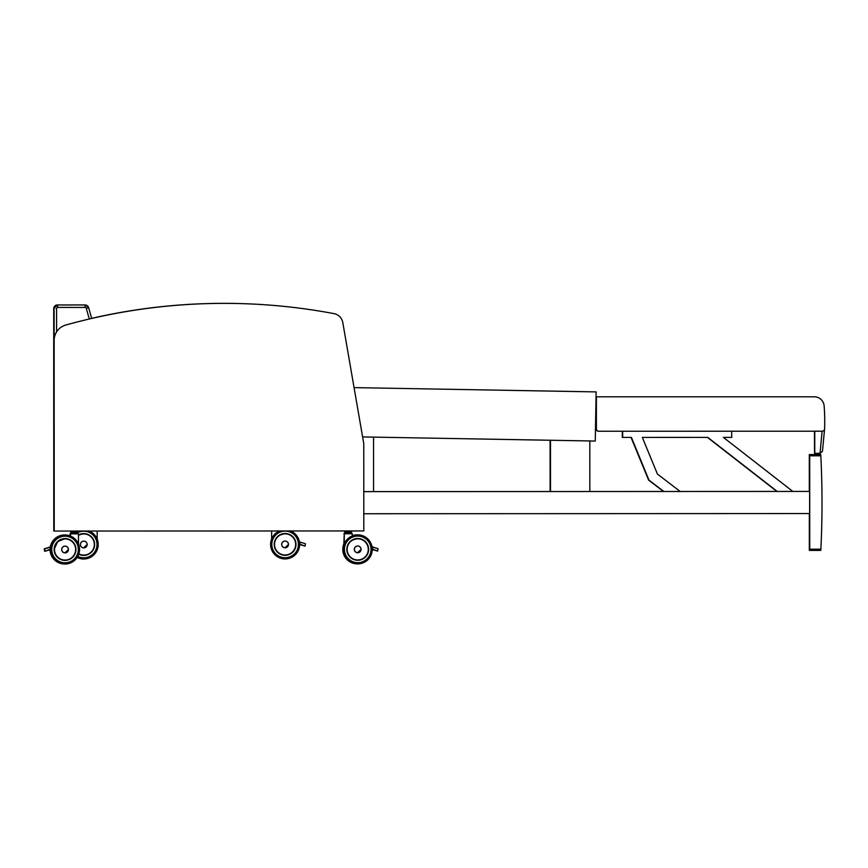 <?xml version="1.0" encoding="UTF-8"?>
<svg xmlns="http://www.w3.org/2000/svg" width="868" height="868" viewBox="0 0 868 868"><rect width="100%" height="100%" fill="white"/><g stroke="black" fill="none" stroke-linecap="round" stroke-linejoin="round"><path stroke-width="1.3" d="M65.838 325.023L65.816 325.023A15.971 15.971 -87.3 0 0 54.131 340.419L54.152 340.419A15.971 15.971 -87.3 0 1 65.838 325.023A591.054 591.054 -87.3 0 1 333.963 313.619A11.056 11.056 -87.3 0 1 342.806 322.603L363.605 442.658A11.056 11.056 -87.3 0 1 363.768 444.546L363.8 530.945L53.783 531.053L53.707 340.397A15.971 15.971 -87.3 0 1 53.729 340.104M65.816 325.023A591.054 591.054 -87.3 0 1 252.306 304.028L252.306 304.028M54.228 531.075L54.152 340.419L54.217 531.075M53.805 531.053L53.718 340.397A15.971 15.971 -87.3 0 1 53.729 339.594M251.894 304.006L251.872 304.006A591.054 591.054 -87.3 0 0 91.672 318.339A591.054 591.054 -87.3 0 1 251.872 304.006A591.054 591.054 -87.3 0 1 252.1 304.017M56.17 308.639L56.572 308.661A1.226 1.226 -87.3 0 1 57.798 307.435L57.396 304.961L84.663 304.939A3.689 3.689 -87.3 0 1 84.847 304.95L85.248 304.972A3.689 3.689 92.7 0 0 85.075 304.961L57.798 304.972A3.689 3.689 92.7 0 0 54.12 308.661L54.207 527.386A3.689 3.689 92.7 0 0 54.207 527.505A3.689 3.689 92.7 0 1 54.207 527.386L53.707 308.639A3.689 3.689 -87.3 0 1 57.396 304.961L85.075 304.961L85.075 307.424A1.226 1.226 -87.3 0 1 86.257 308.314L88.612 307.641A3.689 3.689 92.7 0 0 85.075 304.961A3.689 3.689 -87.3 0 0 85.021 304.961M53.805 527.375L54.207 529.046A3.689 3.689 -87.3 0 1 53.805 527.375L53.707 308.639L57.396 304.961M595.925 391.891L354.068 387.616L596.132 391.902L595.264 441.053L362.607 436.929M814.792 396.817L814.629 396.806A9.83 9.83 -87.3 0 1 814.607 396.806L814.423 396.806A9.83 9.83 92.7 0 0 813.956 396.795L814.13 396.795A9.83 9.83 -87.3 0 1 814.596 396.806A9.83 9.83 92.7 0 0 814.162 396.795L814.336 396.806A9.83 9.83 -87.3 0 1 824.133 405.877A199.358 199.358 92.7 0 1 824.6 428.846A2.463 2.463 -87.3 0 1 822.148 431.212L598.855 431.255A2.463 2.463 -87.3 0 1 596.403 428.792L596.392 396.806L814.336 396.806M596.403 428.792L596.023 428.781A2.463 2.463 92.7 0 0 598.367 431.233L598.529 431.244A2.463 2.463 -87.3 0 1 596.197 428.781A2.463 2.463 92.7 0 0 598.573 431.244L598.736 431.244M814.13 396.795L596.186 396.795L596.197 428.781L596.392 396.806M822.105 431.212L820.032 453.335L822.463 451.241L824.567 429.139M824.578 428.846L822.463 451.241M819.945 453.335L814.759 453.335L814.77 431.212M814.64 431.212L814.759 453.335M809.323 513.552L809.334 550.399L809.54 549.173L809.54 550.41L820.803 550.41L820.868 549.184A935.118 935.118 92.7 0 0 820.824 455.798L820.759 454.561L809.703 454.572L809.703 455.798L820.824 455.798M809.508 455.787L809.519 491.429L809.508 455.787M809.529 513.552L809.54 549.173L809.529 513.552M820.868 549.184L809.746 549.184L809.746 550.41L820.803 550.41M809.746 549.184L809.703 455.798M809.703 454.572L809.605 467.722L809.301 454.55L820.358 454.55L809.301 454.55L809.312 491.418M809.562 518.456L809.562 519.997L809.562 518.456M809.692 518.467L809.692 516.927L809.692 518.467M809.703 530.749L809.703 532.29L809.703 530.749M809.562 530.749L809.562 529.209L809.562 530.749M820.564 454.55L809.508 454.561M820.64 454.561L809.573 454.561M820.694 454.561L809.627 454.561L820.694 454.561M596.023 428.781L596.012 398.607M814.661 453.324L814.575 431.212M814.434 431.212L814.553 453.324M809.356 518.446L809.356 519.986L809.356 518.446M809.486 518.456L809.486 516.916L809.486 518.456M809.497 530.739L809.497 532.279L809.497 530.739M809.356 530.739L809.356 529.198L809.356 530.739M820.434 454.55L809.377 454.55M820.488 454.55L809.421 454.561L820.488 454.55M777.218 491.451L707.778 437.385L777.218 491.451M777.055 491.451L707.626 437.385L777.066 491.451L680.197 491.483L657.423 474.069L642.331 437.396L707.778 437.385M663.846 491.494L648.971 480.123L663.846 491.494M648.971 480.123L631.394 437.396L648.971 480.123M622.519 437.396L622.519 431.244L622.519 437.396L622.681 431.244L622.681 437.396L631.394 437.396M809.432 491.429L792.81 491.429L723.391 437.385L731.778 437.385L731.605 431.233M663.695 491.494L648.808 480.113L663.695 491.494L589.828 491.516L663.684 491.483M648.808 480.113L631.231 437.396L648.808 480.113M809.453 491.429L792.81 491.429M373.533 437.125L373.555 491.613L550.496 491.538L363.79 491.624L809.638 491.429L809.638 513.552L363.8 513.737M589.806 440.955L589.828 491.527L550.496 491.538L550.475 440.26L550.496 491.538M550.29 440.25L550.312 491.538L550.301 440.25M777.012 491.44L707.583 437.385L777.012 491.44L680.197 491.472L776.849 491.429L707.431 437.385L776.86 491.44M663.64 491.483L648.765 480.113L663.64 491.483M648.765 480.113L631.188 437.396L648.765 480.113M622.313 437.385L622.313 431.244L622.519 437.385M663.488 491.483L648.602 480.102L663.488 491.483M648.602 480.102L631.025 437.396L648.602 480.102M809.247 491.418L792.799 491.418M373.555 491.603L550.29 491.527L550.095 440.25L550.117 491.527M589.828 491.505L663.477 491.472M550.269 440.25L550.29 491.538L550.279 440.25M368.564 549.357A10.828 10.828 -87.3 0 1 357.225 560.185A10.828 10.828 -87.3 0 1 346.918 548.858A10.828 10.828 -87.3 0 1 358.245 538.551A10.828 10.828 -87.3 0 1 368.564 549.357A10.828 10.828 92.7 0 0 358.245 538.551A10.828 10.828 92.7 0 1 368.564 549.357A10.828 10.828 92.7 0 1 357.225 560.185A10.828 10.828 92.7 0 0 364.527 557.788L364.495 557.788A10.828 10.828 -87.3 0 1 357.215 560.185A10.828 10.828 92.7 0 0 368.564 549.357M372.253 549.357C371.298 558.504 366.231 563.332 357.052 563.864L357.052 563.864A14.517 14.517 -87.3 0 1 343.24 548.684A14.517 14.517 -87.3 0 1 358.419 534.872A14.517 14.517 92.7 0 0 343.24 548.684A14.517 14.517 92.7 0 0 357.052 563.864A14.517 14.517 92.7 0 0 372.253 549.357A14.517 14.517 92.7 0 0 358.419 534.872A14.517 14.517 92.7 0 0 358.408 534.872A14.517 14.517 92.7 0 0 352.299 535.903A14.517 14.517 -87.3 0 1 358.408 534.872A14.517 14.517 92.7 0 0 343.24 548.684A14.517 14.517 92.7 0 0 357.052 563.864A14.517 14.517 92.7 0 0 372.253 549.357A14.517 14.517 92.7 0 0 358.419 534.872A14.517 14.517 92.7 0 0 358.408 534.872A14.517 14.517 92.7 0 0 352.299 535.903M372.198 548.826L373.045 549.737L372.253 549.498L377.645 551.061L378.057 548.663L373.457 547.328L372.209 548.25A1.226 1.226 -87.3 0 1 372.535 547.675L373.663 547.361L372.036 546.873L373.815 547.263M372.242 548.988L377.645 551.061M352.05 533.505L344.26 533.755L352.289 533.755L345.703 533.484L344.813 532.464M357.54 552.753L357.54 552.753A3.374 3.374 -87.3 0 1 354.318 549.216A3.374 3.374 -87.3 0 1 357.855 545.994L357.866 545.994A3.374 3.374 92.7 0 0 354.328 549.216A3.374 3.374 92.7 0 0 357.54 552.753A3.374 3.374 92.7 0 0 361.077 549.368A3.374 3.374 92.7 0 0 357.866 545.994A3.396 3.396 -87.3 0 1 361.088 549.531A3.396 3.396 -87.3 0 1 357.54 552.764A3.396 3.396 92.7 0 0 361.088 549.531A3.396 3.396 92.7 0 0 357.866 545.983A3.374 3.374 92.7 0 0 354.328 549.216A3.374 3.374 92.7 0 0 357.54 552.753A3.396 3.396 -87.3 0 1 354.318 549.292A3.396 3.396 -87.3 0 1 357.866 545.983A3.374 3.374 92.7 0 1 361.077 549.368L357.54 552.753A3.374 3.374 92.7 0 0 361.077 549.368M357.063 563.864L357.041 563.864A14.517 14.517 -87.3 0 1 344.271 543.921A14.517 14.517 92.7 0 0 357.041 563.864L357.041 563.864A14.517 14.517 92.7 0 1 344.271 543.921M355.131 559.882A10.817 10.817 92.7 0 0 368.509 549.889A10.817 10.817 92.7 0 0 351.518 540.504M357.692 538.561A10.817 10.817 -87.3 0 1 358.213 538.572L358.213 538.572A10.817 10.817 -87.3 0 0 357.692 538.561L352.093 540.124A10.817 10.817 -87.3 0 1 357.692 538.561A10.817 10.817 -87.3 0 0 352.093 540.124M355.533 559.969L357.193 560.175A10.828 10.828 92.7 0 1 357.008 560.175A10.828 10.828 92.7 0 0 357.171 560.175L357.182 560.175A10.828 10.828 -87.3 0 1 357.008 560.175A10.828 10.828 92.7 0 0 357.16 560.175A10.828 10.828 -87.3 0 1 357.008 560.175A10.828 10.828 92.7 0 0 357.171 560.175L357.182 560.175A10.817 10.817 92.7 0 1 355.663 559.99A10.817 10.817 92.7 0 0 357.182 560.175A10.817 10.817 -87.3 0 1 355.337 559.925A10.817 10.817 -87.3 0 0 357.193 560.175A10.817 10.817 -87.3 0 1 355.782 560.012M345.149 532.485L345.844 532.485L344.965 532.334L344.965 531.107L345.117 532.485L345.746 531.107L347.601 531.107L347.601 532.334L345.844 532.485L349.055 532.334L349.055 531.107L350.889 531.107L350.889 532.334L349.001 532.485L351.594 532.334L351.442 530.945M350.781 532.485L349.001 532.485M350.781 530.956L351.594 531.107M349.001 530.956L347.656 530.956M345.844 530.956L344.574 531.086L344.574 532.312L344.531 531.086M70.764 540.308A10.828 10.828 92.7 0 0 65.545 538.681A10.828 10.828 -87.3 0 1 75.852 550.008A10.828 10.828 -87.3 0 1 64.525 560.305A10.828 10.828 -87.3 0 0 66.836 560.164A10.828 10.828 -87.3 0 1 64.514 560.305A10.828 10.828 92.7 0 0 66.662 560.196M50.507 549.639A14.517 14.517 92.7 0 0 64.33 563.994A14.517 14.517 92.7 0 0 64.34 563.994A14.517 14.517 -87.3 0 1 50.507 549.639A14.517 14.517 -87.3 0 0 64.33 563.994A14.517 14.517 92.7 0 0 79.53 550.182A14.517 14.517 92.7 0 0 65.718 534.992L65.708 534.992A14.517 14.517 92.7 0 0 50.724 547.003A14.517 14.517 -87.3 0 1 65.708 534.992A14.517 14.517 92.7 0 0 50.518 549.498A14.517 14.517 92.7 0 0 64.34 563.994A14.517 14.517 -87.3 0 1 50.518 549.498A14.517 14.517 -87.3 0 1 65.718 534.992L65.718 534.992A14.517 14.517 -87.3 0 0 50.713 547.003L48.944 547.404M50.626 547.697L49.085 547.502M44.995 551.213L44.702 548.804L45.418 548.457L44.702 548.804L44.995 551.213L50.518 549.119M50.561 548.392L49.422 547.469L44.702 548.804M47.024 548.109L48.792 547.578L47.024 548.109M68.453 549.498A3.385 3.385 92.7 0 0 65.23 546.124A3.385 3.385 92.7 0 0 61.693 549.336A3.385 3.385 92.7 0 0 64.905 552.873A3.385 3.385 92.7 0 0 68.453 549.498L64.905 552.873A3.385 3.385 -87.3 0 1 61.682 549.336A3.385 3.385 -87.3 0 1 65.219 546.124A3.396 3.396 -87.3 0 1 68.453 549.661A3.396 3.396 -87.3 0 1 64.905 552.883A3.396 3.396 92.7 0 0 68.453 549.661A3.396 3.396 92.7 0 0 65.23 546.113L65.23 546.124A3.396 3.396 -87.3 0 0 61.671 549.422A3.396 3.396 -87.3 0 0 64.905 552.883A3.385 3.385 -87.3 0 1 61.682 549.336A3.385 3.385 -87.3 0 1 65.219 546.124M64.525 560.305A10.828 10.828 -87.3 0 1 54.207 549.498C54.717 555.77 58.156 559.383 64.525 560.305A10.828 10.828 -87.3 0 1 54.207 549.498A10.828 10.828 -87.3 0 1 65.545 538.681A10.828 10.828 -87.3 0 1 75.852 550.008A10.828 10.828 -87.3 0 1 64.525 560.305A10.828 10.828 92.7 0 0 67.346 560.066M71.252 540.623A10.817 10.817 92.7 0 0 54.261 549.249A10.817 10.817 92.7 0 0 64.558 560.305A10.817 10.817 -87.3 0 1 58.264 557.918A10.817 10.817 92.7 0 0 64.547 560.294L64.547 560.294A10.817 10.817 92.7 0 0 67.65 560.001M55.932 555.281L58.275 557.918A10.817 10.817 92.7 0 0 64.547 560.294A10.828 10.828 -87.3 0 1 64.308 560.294A10.828 10.828 92.7 0 0 64.547 560.305A10.828 10.828 -87.3 0 1 64.297 560.294A10.828 10.828 92.7 0 0 64.536 560.294A10.817 10.817 -87.3 0 1 54.25 549.249A10.817 10.817 -87.3 0 1 65.577 538.692L65.577 538.692A10.817 10.817 -87.3 0 0 65.057 538.681L57.657 541.621L54.25 549.184L54.51 551.864M76.97 532.605L75.191 532.605L75.245 531.227L77.068 531.216L77.068 532.442L75.245 532.453L71.925 532.453L71.925 531.227L73.791 531.227L73.845 532.605L76.97 532.605L77.773 532.442L77.621 531.064M71.295 532.605L71.143 531.227L71.295 532.605L73.845 532.605L71.295 532.605M75.18 531.064L73.834 531.064M76.97 531.064L77.773 531.216M72.022 531.064L71.328 531.064M71.295 531.064L70.753 532.431L70.905 531.053M77.502 532.605L76.612 533.625L70.015 533.853L78.478 533.863L70.265 533.603L71.881 533.603L70.992 532.583M344.271 533.733L343.836 543.932A14.517 14.517 92.7 0 0 356.607 563.842A14.517 14.517 -87.3 0 1 343.836 543.9A14.517 14.517 92.7 0 0 356.607 563.842A14.517 14.517 92.7 0 0 356.618 563.842A14.517 14.517 -87.3 0 1 344.271 542.967A14.517 14.517 92.7 0 0 356.835 563.853L356.618 563.842A14.517 14.517 92.7 0 0 356.835 563.853M352.299 535.73A14.517 14.517 -87.3 0 1 357.996 534.851A14.517 14.517 92.7 0 0 352.299 535.73A14.517 14.517 -87.3 0 1 357.985 534.851L357.985 534.851A14.517 14.517 92.7 0 0 352.299 535.719A14.517 14.517 92.7 0 1 357.996 534.851L357.985 534.851A14.517 14.517 92.7 0 0 352.299 535.719M371.764 548.804L372.253 549.607M372.253 549.531L377.428 551.039M350.444 533.484L351.616 533.484M63.917 563.972A14.517 14.517 -87.3 0 1 50.094 549.759A14.517 14.517 -87.3 0 0 63.906 563.972L63.917 563.972C55.389 562.724 50.778 557.896 50.084 549.477C50.767 557.896 55.378 562.724 63.906 563.972L63.906 563.972A14.517 14.517 -87.3 0 1 50.094 549.759A14.517 14.517 92.7 0 0 63.906 563.972L63.906 563.972A14.517 14.517 -87.3 0 1 50.073 549.759A14.517 14.517 92.7 0 0 64.123 563.983M65.501 534.981A14.517 14.517 92.7 0 0 65.295 534.97L65.284 534.97A14.517 14.517 92.7 0 0 65.274 534.97A14.517 14.517 92.7 0 0 50.29 546.992A14.517 14.517 -87.3 0 1 65.274 534.97L65.274 534.97A14.517 14.517 -87.3 0 0 50.279 547.144A14.517 14.517 -87.3 0 1 65.284 534.97A14.517 14.517 -87.3 0 0 50.29 546.992L48.358 547.567M49.791 547.795L48.521 547.382M44.572 551.191L44.279 548.782L44.789 551.18M44.279 548.782L48.369 547.567M65.295 534.97A14.517 14.517 92.7 0 0 50.279 547.144M295.945 544.41A10.828 10.828 -87.3 0 1 284.606 555.227A10.828 10.828 -87.3 0 1 274.299 543.9A10.828 10.828 -87.3 0 1 285.626 533.603A10.828 10.828 -87.3 0 1 295.945 544.41A10.828 10.828 92.7 0 0 285.626 533.592A10.828 10.828 92.7 0 1 295.945 544.41A10.828 10.828 92.7 0 1 284.606 555.227A10.828 10.828 92.7 0 0 291.908 552.84A10.828 10.828 -87.3 0 1 284.596 555.227A10.828 10.828 92.7 0 0 295.945 544.41M279.615 530.977A14.517 14.517 92.7 0 0 284.433 558.916A14.517 14.517 -87.3 0 1 279.615 530.977A14.517 14.517 92.7 0 0 284.433 558.916A14.517 14.517 92.7 0 0 290.606 530.977A14.517 14.517 92.7 0 1 299.634 544.41C298.668 553.545 293.601 558.384 284.433 558.916A14.517 14.517 -87.3 0 1 271.651 538.963A14.517 14.517 92.7 0 0 284.422 558.916L284.422 558.916A14.517 14.517 92.7 0 0 299.634 544.41M299.569 543.878L300.382 544.768M301.196 542.316L299.916 542.728A1.226 1.226 -87.3 0 0 299.59 543.281M299.623 544.041L305.026 546.113L305.428 543.704L300.838 542.381L299.59 543.292M304.722 546.059L299.634 544.551L305.026 546.113M291.876 552.829L291.919 552.84A10.828 10.828 92.7 0 1 284.596 555.227M284.921 547.795L284.921 547.795A3.374 3.374 -87.3 0 1 281.699 544.258A3.374 3.374 -87.3 0 1 285.236 541.046A3.374 3.374 92.7 0 0 281.709 544.258A3.374 3.374 92.7 0 0 284.921 547.795A3.374 3.374 92.7 0 0 288.458 544.42A3.374 3.374 92.7 0 0 285.246 541.046A3.396 3.396 -87.3 0 1 288.469 544.583A3.396 3.396 -87.3 0 1 284.921 547.806A3.396 3.396 92.7 0 0 288.469 544.583A3.396 3.396 92.7 0 0 285.236 541.035A3.374 3.374 92.7 0 0 281.709 544.258A3.374 3.374 92.7 0 0 284.921 547.795A3.396 3.396 -87.3 0 1 281.688 544.344A3.396 3.396 -87.3 0 1 285.246 541.035L285.246 541.046A3.374 3.374 92.7 0 1 288.458 544.42L284.921 547.795A3.374 3.374 92.7 0 0 288.458 544.42M282.512 554.923A10.817 10.817 92.7 0 0 295.879 544.93A10.817 10.817 92.7 0 0 278.899 535.545M285.073 533.603A10.817 10.817 -87.3 0 1 285.594 533.614L285.594 533.614A10.817 10.817 -87.3 0 0 285.073 533.603L279.474 535.176A10.817 10.817 -87.3 0 1 285.073 533.603A10.817 10.817 -87.3 0 0 279.474 535.176M284.574 555.216L284.563 555.216A10.817 10.817 92.7 0 1 283.044 555.043A10.817 10.817 92.7 0 0 284.563 555.216A10.817 10.817 -87.3 0 1 282.718 554.977A10.817 10.817 -87.3 0 0 284.563 555.216A10.817 10.817 -87.3 0 1 283.163 555.064M89.458 535.317A10.828 10.828 92.7 0 0 84.239 533.679A10.828 10.828 -87.3 0 1 94.547 545.006A10.828 10.828 -87.3 0 1 83.219 555.314A10.828 10.828 -87.3 0 0 85.531 555.173A10.828 10.828 -87.3 0 1 83.209 555.314A10.828 10.828 92.7 0 0 85.357 555.205M77.176 557.451A14.517 14.517 92.7 0 0 83.046 559.003A14.517 14.517 -87.3 0 1 77.165 557.451A14.517 14.517 92.7 0 0 83.035 558.992A14.517 14.517 92.7 0 0 83.035 559.003A14.517 14.517 -87.3 0 1 77.165 557.451L83.035 558.992A14.517 14.517 92.7 0 0 89.22 531.064M87.147 544.507A3.385 3.385 92.7 0 0 83.925 541.133A3.385 3.385 92.7 0 0 80.388 544.344A3.385 3.385 92.7 0 0 83.61 547.882A3.385 3.385 92.7 0 0 87.147 544.507A3.331 3.331 -87.3 0 1 82.102 547.393A3.331 3.331 -87.3 0 1 82.102 541.621A3.331 3.331 -87.3 0 1 87.104 544.507L83.61 547.882A3.385 3.385 -87.3 0 1 80.388 544.344A3.385 3.385 -87.3 0 1 83.925 541.133A3.396 3.396 -87.3 0 1 87.158 544.67A3.396 3.396 -87.3 0 1 83.61 547.892A3.396 3.396 92.7 0 0 87.147 544.67A3.396 3.396 92.7 0 0 83.925 541.122L83.925 541.133A3.396 3.396 -87.3 0 0 80.377 544.431A3.396 3.396 -87.3 0 0 83.61 547.892A3.385 3.385 -87.3 0 1 80.388 544.344A3.385 3.385 -87.3 0 1 83.925 541.133M84.239 533.679A10.828 10.828 -87.3 0 0 78.478 535.035A10.828 10.828 -87.3 0 1 94.547 545.006A10.828 10.828 -87.3 0 1 78.782 554.131A10.817 10.817 92.7 0 0 86.04 555.075M78.793 554.11A10.817 10.817 -87.3 0 0 83.252 555.303L83.252 555.303A10.817 10.817 92.7 0 1 83.241 555.303L83.241 555.303A10.828 10.828 -87.3 0 1 78.782 554.131L83.219 555.314A10.817 10.817 92.7 0 0 83.252 555.303A10.817 10.817 -87.3 0 1 78.793 554.11A10.817 10.817 92.7 0 0 83.241 555.303A10.817 10.817 -87.3 0 1 78.793 554.11A10.817 10.817 92.7 0 0 86.344 555.01M83.762 533.69A10.817 10.817 92.7 0 0 78.478 535.079A10.817 10.817 -87.3 0 1 84.272 533.701A10.817 10.817 -87.3 0 0 83.762 533.69L78.478 535.068A10.817 10.817 -87.3 0 1 83.762 533.69A10.817 10.817 92.7 0 1 84.283 533.701L84.272 533.701M89.947 535.632A10.817 10.817 92.7 0 0 84.283 533.701M88.612 307.641A3.689 3.689 92.7 0 0 85.248 304.972L88.612 307.641L91.693 318.447L88.612 307.641M56.583 331.901L56.572 308.661M86.257 308.314L89.306 319.001M57.798 307.435L85.075 307.424M368.64 549.357A10.893 10.893 92.7 0 0 352.289 539.929A10.893 10.893 92.7 0 0 352.289 558.808A10.893 10.893 92.7 0 0 368.64 549.357M371.027 549.357A13.28 13.28 -87.3 0 1 351.095 560.88A13.28 13.28 -87.3 0 1 351.095 537.867A13.28 13.28 -87.3 0 1 371.027 549.357M377.352 551.017L372.253 549.498M352.299 535.914L352.289 533.755L350.422 533.505L351.312 532.485M361.034 549.368A3.331 3.331 -87.3 0 1 356.043 552.254A3.331 3.331 -87.3 0 1 356.032 546.493A3.331 3.331 -87.3 0 1 361.034 549.368M357.215 560.185A10.828 10.828 92.7 0 0 364.527 557.788L364.538 557.788M357.703 538.811A10.568 10.568 -87.3 0 1 366.86 554.652A10.568 10.568 -87.3 0 1 348.556 554.663A10.568 10.568 -87.3 0 1 357.703 538.811M351.562 531.107L350.813 531.107M348.958 531.107L347.493 531.107M49.758 549.856L50.518 549.628L49.758 549.856M71.426 532.605L72.315 533.625L70.449 533.82L70.449 536.023M68.398 549.498A3.331 3.331 -87.3 0 1 63.407 552.384A3.331 3.331 -87.3 0 1 63.397 546.612A3.331 3.331 -87.3 0 1 68.398 549.498M54.207 549.498A10.828 10.828 -87.3 0 1 65.545 538.681M54.131 549.498A10.893 10.893 92.7 0 0 70.482 558.927A10.893 10.893 92.7 0 0 70.482 540.048A10.893 10.893 92.7 0 0 54.131 549.498M51.744 549.498A13.28 13.28 -87.3 0 1 71.675 537.986A13.28 13.28 -87.3 0 1 71.675 560.999A13.28 13.28 -87.3 0 1 51.744 549.498M64.34 563.994L64.34 563.994C55.812 562.746 51.212 557.918 50.518 549.498C51.201 557.907 55.802 562.746 64.33 563.994L64.33 563.994A14.517 14.517 -87.3 0 1 50.518 549.498A14.517 14.517 -87.3 0 1 65.718 534.992M61.812 559.817L64.547 560.294A10.817 10.817 -87.3 0 1 54.25 549.249A10.817 10.817 -87.3 0 1 65.057 538.681M65.067 538.93A10.568 10.568 -87.3 0 1 74.225 554.782A10.568 10.568 -87.3 0 1 55.921 554.782A10.568 10.568 -87.3 0 1 65.067 538.93M344.271 542.977A14.517 14.517 92.7 0 0 356.618 563.842L356.607 563.842A14.517 14.517 92.7 0 0 356.618 563.842M345.236 532.485L346.126 533.505L343.836 533.733M64.547 560.294A10.828 10.828 -87.3 0 1 64.297 560.294A10.828 10.828 -87.3 0 0 64.558 560.305L61.823 559.817M70.015 533.853L70.026 535.86M296.01 544.41A10.893 10.893 92.7 0 0 279.659 534.981A10.893 10.893 92.7 0 0 279.67 553.849A10.893 10.893 92.7 0 0 296.01 544.41M298.408 544.41A13.28 13.28 -87.3 0 1 278.476 555.921A13.28 13.28 -87.3 0 1 278.465 532.909A13.28 13.28 -87.3 0 1 298.408 544.41M301.044 542.402L299.417 541.914L301.044 542.402M300.426 544.779L299.634 544.551M288.415 544.42A3.331 3.331 -87.3 0 1 283.413 547.307A3.331 3.331 -87.3 0 1 283.413 541.534A3.331 3.331 -87.3 0 1 288.415 544.42M271.641 530.988L271.651 538.995A14.517 14.517 92.7 0 0 284.422 558.916L284.422 558.916M285.073 533.853A10.568 10.568 -87.3 0 1 294.23 549.704A10.568 10.568 -87.3 0 1 275.937 549.704A10.568 10.568 -87.3 0 1 285.073 533.853M83.046 559.003L83.035 558.992A14.517 14.517 -87.3 0 1 77.165 557.451L83.046 559.003A14.517 14.517 -87.3 0 1 77.165 557.451M78.76 554.196A10.893 10.893 92.7 0 0 94.623 544.334A10.893 10.893 92.7 0 0 78.478 534.948M77.219 532.919A13.28 13.28 -87.3 0 1 97.01 544.171A13.28 13.28 -87.3 0 1 77.805 556.388M78.478 535.361A10.568 10.568 -87.3 0 1 94.026 547.024A10.568 10.568 -87.3 0 1 78.869 553.871M378.057 548.663L373.75 547.382M344.26 533.755L344.271 543.954M355.967 560.044L357.182 560.175M347.656 532.485L345.844 532.485M49.715 549.878L45.407 551.158M78.478 533.863L78.478 544.03M75.191 532.605L73.845 532.605M71.339 532.605L72.022 532.605M70.905 532.583L71.599 532.583M305.428 543.704L301.12 542.424M97.173 531.064L97.183 539.039"/></g></svg>
